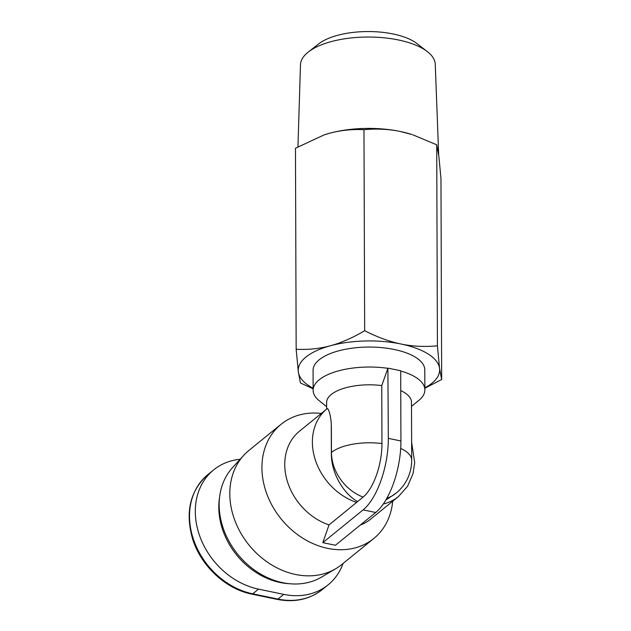 <?xml version="1.0" encoding="UTF-8"?>
<svg xmlns="http://www.w3.org/2000/svg" width="631" height="631" viewBox="0 0 631 631"><rect width="100%" height="100%" fill="white"/><g stroke="black" fill="none" stroke-linecap="round" stroke-linejoin="round"><path stroke-width="0.95" d="M392.695 501.243A73.551 59.622 -129.1 0 1 373.844 538.448A73.551 59.622 -129.1 0 1 302.525 538.014A73.551 59.622 -129.1 0 1 261.928 467.768A73.551 59.622 -129.1 0 1 281.047 424.316A73.551 59.622 -129.1 0 1 321.313 413.447M360.277 525.055A56.577 45.866 50.9 0 0 370.847 519.005L398.476 496.55L407.539 486.327L413.068 473.597L414.693 462.673L411.625 442.181M387.884 368.33L388.333 438.364A55.867 23.173 101.7 0 1 363.133 509.872L375.729 512.49L335.416 545.271L322.812 542.652L329.035 524.921L363.085 497.094A41.835 17.36 -78.3 0 0 381.96 443.546L381.755 385.58L387.884 368.33A55.867 23.079 179.8 0 0 319.239 379.767A55.867 23.079 179.8 0 0 313.142 390.305A55.867 23.079 179.8 0 0 319.254 400.748L326.637 406.695M357.588 501.566C342.751 493.3 330.652 471.609 331.37 452.522L331.275 426.761C331.52 417.896 328.42 406.948 327.016 408.817L299.465 431.218A56.577 45.866 50.9 0 0 284.755 464.645A56.577 45.866 50.9 0 0 329.035 524.921M418.779 400.448A55.867 23.079 179.8 0 0 418.834 400.401A55.867 23.079 179.8 0 0 424.876 389.911L424.805 369.947A55.867 23.079 179.8 0 0 381.952 347.657A55.867 23.079 179.8 0 0 319.168 359.804A55.867 23.079 179.8 0 0 313.071 370.334L313.142 390.305M424.876 389.911A55.867 23.079 179.8 0 0 400.685 371.004M373.844 538.448L341.718 564.564A73.551 59.622 -129.1 0 1 335.771 568.705A73.551 59.622 -129.1 0 1 266.771 561.7A73.551 59.622 -129.1 0 1 229.802 493.884A73.551 59.622 -129.1 0 1 243.661 455.408A73.551 59.622 -129.1 0 1 248.922 450.431L281.047 424.316M243.661 455.408L232.547 467.61A71.074 57.618 50.9 0 0 219.154 504.792A71.074 57.618 50.9 0 0 254.877 570.329A71.074 57.618 50.9 0 0 321.565 577.089L335.771 568.705M297.95 146.818L300.482 64.709A67.391 27.843 -0.2 0 1 307.833 52.397A67.391 27.843 -0.2 0 1 308.267 52.05A67.391 27.843 -0.2 0 1 367.778 37.032A67.391 27.843 -0.2 0 1 427.384 51.632A67.391 27.843 -0.2 0 1 435.256 64.244L438.687 154.847M427.384 51.632L417.044 43.626A55.725 23.024 179.8 0 0 367.755 31.55A55.725 23.024 179.8 0 0 318.552 43.965L308.267 52.05M289.605 583.722A68.598 55.615 -129.1 0 1 218.791 507.34A68.598 55.615 -129.1 0 1 219.541 497.543M343.098 563.444A70.719 57.334 -129.1 0 1 328.12 584.842A70.719 57.334 -129.1 0 1 283.729 594.37L258.529 589.133A70.719 57.334 -129.1 0 1 200.161 537.218A70.719 57.334 -129.1 0 1 213.696 469.858A70.719 57.334 -129.1 0 1 240.143 459.273M424.868 387.86A70.719 29.215 179.8 0 0 439.562 368.417A70.719 29.215 179.8 0 0 401.064 344.021A70.719 29.215 179.8 0 0 330.439 345.749A70.719 29.215 179.8 0 0 298.313 371.864A70.719 29.215 179.8 0 0 313.134 388.246M324.279 134.845A70.719 29.215 -0.2 0 1 324.366 134.813A70.719 29.215 -0.2 0 1 329.697 133.22A70.719 29.215 -0.2 0 1 400.322 131.493A70.719 29.215 -0.2 0 1 411.862 134.506L400.322 131.493C388.791 129.103 376.675 128.503 363.969 129.694C351.98 129.11 340.551 130.286 329.697 133.22L324.176 134.876L295.466 148.253L296.168 349.274C308.196 349.858 319.617 348.683 330.439 345.749C341.261 342.814 352.674 337.806 364.671 330.715C377.441 337.199 389.572 341.639 401.064 344.021C412.556 346.411 424.671 347.011 437.417 345.827L439.562 368.417L441.668 379.507L424.868 388.239M441.668 379.507L440.966 178.478L438.821 155.889L436.715 144.807L412.698 134.774M436.715 144.807L437.417 345.827M363.969 129.694L364.671 330.715M313.134 388.806L300.419 382.954L298.313 371.864L296.168 349.274M363.133 509.872L322.812 542.652M388.089 368.165L400.685 370.783L400.93 440.982A55.867 23.173 -78.3 0 1 375.729 512.49M400.701 448.444A42.435 17.526 -0.2 0 1 411.688 460.157L411.483 402.192A42.435 17.526 179.8 0 0 400.756 390.605M381.755 385.58A42.435 17.526 179.8 0 0 326.621 402.491L326.645 409.117M386.906 498.182A42.435 34.397 50.9 0 0 396.023 493.229L385.801 500.107M283.729 594.37L277.948 599.071A4.243 1.759 -78.3 0 1 277.072 599.363C294.559 602.739 309.647 599.466 322.338 589.543A70.719 57.334 -129.1 0 1 277.948 599.071L252.747 593.834A70.719 57.334 -129.1 0 1 194.38 541.919A70.719 57.334 -129.1 0 1 207.907 474.559L213.696 469.858M277.072 599.363L251.872 594.126A4.243 1.759 -78.3 0 0 252.747 593.834L258.529 589.133M388.333 438.364L400.93 440.982M331.362 426.69L331.456 452.451A42.435 17.526 -0.2 0 1 381.96 443.546M331.37 452.522L331.456 452.451A42.435 34.397 50.9 0 0 363.085 497.094M327.016 408.817A56.577 45.866 50.9 0 0 315.161 459.439A56.577 45.866 50.9 0 0 356.665 502.457M383.301 504.011A56.577 45.866 50.9 0 0 398.476 496.55M251.872 594.126C225.827 589.07 201.044 566.039 192.692 539.221C184.954 512.238 190.026 490.689 207.907 474.559M322.338 589.543L328.12 584.842M411.499 406.403L418.834 400.401M396.023 493.229A42.435 42.435 0 0 0 411.688 460.157"/></g></svg>
